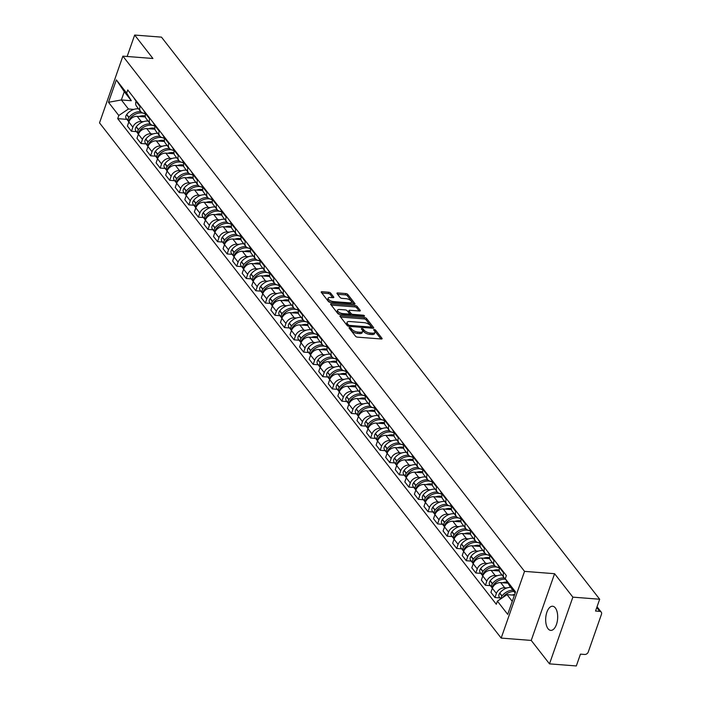 <?xml version="1.0" encoding="UTF-8"?>
<svg xmlns="http://www.w3.org/2000/svg" width="701" height="701" viewBox="0 0 701 701"><rect width="100%" height="100%" fill="white"/><g stroke="black" fill="none" stroke-linecap="round" stroke-linejoin="round"><path stroke-width="1.05" d="M349.65 327.604A1.069 0.438 19.3 0 0 349.072 327.788A1.069 0.438 19.3 0 0 349.151 328.068L355.547 336.27A1.525 0.631 19.3 0 0 357.466 337.146L381.283 338.995A1.525 0.631 19.3 0 0 382.115 338.732A1.525 0.631 19.3 0 0 382.001 338.329L375.605 330.127A1.069 0.438 19.3 0 0 374.255 329.514A1.069 0.438 19.3 0 0 373.668 329.698A1.069 0.438 19.3 0 0 373.756 329.978L374.579 331.047A4.881 2.015 19.3 0 1 374.947 332.327A4.881 2.015 19.3 0 1 372.275 333.185L370.286 333.028A4.881 2.015 19.3 0 1 364.134 330.232L363.302 329.172A1.069 0.438 19.3 0 0 361.953 328.559A1.069 0.438 19.3 0 0 361.374 328.743A1.069 0.438 19.3 0 0 361.453 329.023L362.277 330.083A4.881 2.015 19.3 0 1 362.645 331.371A4.881 2.015 19.3 0 1 359.972 332.23L357.992 332.072A4.881 2.015 19.3 0 1 351.832 329.277L350.999 328.217A1.069 0.438 19.3 0 0 349.65 327.604M548.033 628.718A12.11 5.958 -85.6 0 0 550.741 630.383A12.11 5.958 -85.6 0 0 557.207 621.717A12.11 5.958 -85.6 0 0 555.323 607.907A12.11 5.958 -85.6 0 0 552.616 606.242A12.11 5.958 -85.6 0 0 546.149 614.908A12.11 5.958 -85.6 0 0 548.033 628.718M330.653 293.106A1.525 0.631 19.3 0 0 328.725 292.229L322.048 291.712A1.525 0.631 19.3 0 0 321.207 291.975A1.525 0.631 19.3 0 0 321.33 292.378L328.427 301.491A1.525 0.631 19.3 0 0 330.355 302.368L354.163 304.216A1.525 0.631 19.3 0 0 354.995 303.945A1.525 0.631 19.3 0 0 354.881 303.551L347.784 294.438A1.525 0.631 19.3 0 0 345.856 293.561L337.786 292.93A1.525 0.631 19.3 0 0 336.953 293.202A1.525 0.631 19.3 0 0 337.067 293.605L340.108 297.504A1.525 0.631 19.3 0 0 342.027 298.381L346.031 298.687A4.075 1.682 19.3 0 1 349.974 300.002A4.075 1.682 19.3 0 1 351.49 302.105A4.075 1.682 19.3 0 1 349.256 302.814L333.58 301.596A4.075 1.682 19.3 0 1 329.636 300.282A4.075 1.682 19.3 0 1 328.121 298.188A4.075 1.682 19.3 0 1 330.355 297.469L332.966 297.671A1.525 0.631 19.3 0 0 333.807 297.408A1.525 0.631 19.3 0 0 333.694 297.005L330.653 293.106L330.18 294.438A1.525 0.631 19.3 0 0 328.261 293.561L321.864 293.062M554.587 573.707L531.227 640.425L549.496 663.865L572.866 597.147L554.587 573.707L524.541 571.368L122.885 56.15L152.932 58.49L134.662 35.05L161.475 37.135L599.679 599.232L595.543 611.035L599.723 611.368L596.761 607.565M572.866 597.147L599.679 599.232M340.765 315.722A1.525 0.631 19.3 0 0 339.932 315.993A1.525 0.631 19.3 0 0 340.046 316.388L347.153 325.501A1.525 0.631 19.3 0 0 349.072 326.377L372.879 328.226A1.525 0.631 19.3 0 0 373.721 327.963A1.525 0.631 19.3 0 0 373.607 327.56L366.5 318.447A1.525 0.631 19.3 0 0 364.573 317.571L340.765 315.722L340.379 316.817M337.786 313.496L330.688 304.383A1.525 0.631 19.3 0 1 330.574 303.98A1.525 0.631 19.3 0 1 331.407 303.717L355.214 305.566A1.525 0.631 19.3 0 1 357.142 306.442L360.183 310.341A1.525 0.631 19.3 0 1 360.296 310.745A1.525 0.631 19.3 0 1 359.455 311.007L349.808 310.263A1.525 0.631 19.3 0 0 348.967 310.525A1.525 0.631 19.3 0 0 349.08 310.929L351.096 313.513A1.525 0.631 19.3 0 0 353.024 314.39L363.074 315.17A1.069 0.438 19.3 0 1 364.108 315.52A1.069 0.438 19.3 0 1 364.502 316.063A1.069 0.438 19.3 0 1 363.915 316.256L339.713 314.372A1.525 0.631 19.3 0 1 337.786 313.496M549.496 663.865L576.318 665.95L580.454 654.138L584.625 654.462A3.102 2.383 142.1 0 0 588.262 652.009L601.484 614.242A3.102 2.383 142.1 0 0 601.239 612.122A3.102 2.383 142.1 0 0 599.723 611.368M531.227 640.425L501.171 638.085L99.516 122.877L122.885 56.15M134.662 35.05L127.153 56.483M505.298 578.807A7.141 5.477 -37.9 0 1 504.15 577.782A7.141 5.477 -37.9 0 1 503.581 572.91L503.791 572.314M507.971 583.179L500.689 582.61A7.141 5.477 142.1 0 0 492.339 588.27L496.387 593.458A7.141 5.477 -37.9 0 1 504.738 587.806L506.884 587.973M496.387 593.458L494.967 597.532L499.953 597.918M499.743 567.135A11.803 9.043 142.1 0 1 499.725 567.1L499.541 567.722A7.141 5.477 142.1 0 0 500.102 572.594L504.15 577.782M492.339 588.27L490.919 592.336L494.967 597.532M499.603 567.381L498.069 567.258A7.141 5.477 -37.9 0 1 494.582 565.514A7.141 5.477 -37.9 0 1 494.021 560.642L494.231 560.046M490.393 585.65L485.399 585.256L486.818 581.19A7.141 5.477 -37.9 0 1 495.169 575.53L497.324 575.696M490.165 554.833A11.803 9.043 142.1 0 0 490.174 554.859L489.973 555.446A7.141 5.477 142.1 0 0 490.542 560.318L494.582 565.514M499.322 570.982L491.121 570.342A7.141 5.477 142.1 0 0 482.779 575.994L481.35 580.069L485.399 585.256M490.034 555.104L488.501 554.99A7.141 5.477 -37.9 0 1 485.022 553.238A7.141 5.477 -37.9 0 1 484.452 548.366L484.663 547.77M480.825 573.374L475.83 572.989L477.258 568.923A7.141 5.477 -37.9 0 1 485.609 563.262L487.756 563.429M480.597 542.556A11.803 9.043 142.1 0 0 480.614 542.592L480.404 543.179A7.141 5.477 142.1 0 0 480.974 548.051L485.022 553.238M489.754 558.706L481.561 558.075A7.141 5.477 142.1 0 0 473.21 563.727L471.782 567.801L475.83 572.989M480.474 542.837L478.932 542.714A7.141 5.477 -37.9 0 1 475.453 540.97A7.141 5.477 -37.9 0 1 474.884 536.099L475.094 535.503M471.256 561.107L466.261 560.721L467.69 556.647A7.141 5.477 -37.9 0 1 476.04 550.995L478.187 551.161M471.028 530.289A11.803 9.043 142.1 0 0 471.046 530.324L470.835 530.911A7.141 5.477 142.1 0 0 471.405 535.783L475.453 540.97M480.194 546.438L471.992 545.799A7.141 5.477 142.1 0 0 463.641 551.459L462.222 555.525L466.261 560.721M470.906 530.569L469.372 530.447A7.141 5.477 -37.9 0 1 465.885 528.703A7.141 5.477 -37.9 0 1 465.324 523.831L465.525 523.235M461.696 548.839L456.702 548.445L458.121 544.379A7.141 5.477 -37.9 0 1 466.472 538.718L468.627 538.885M461.468 518.021A11.803 9.043 142.1 0 0 461.477 518.048L461.276 518.635A7.141 5.477 142.1 0 0 461.836 523.507L465.885 528.703M470.625 534.171L462.423 533.531A7.141 5.477 142.1 0 0 454.073 539.183L452.653 543.257L456.702 548.445M461.337 518.293L459.803 518.179A7.141 5.477 -37.9 0 1 456.325 516.427A7.141 5.477 -37.9 0 1 455.755 511.555L455.965 510.959M452.127 536.563L447.133 536.177L448.561 532.103A7.141 5.477 -37.9 0 1 456.903 526.451L459.059 526.617M451.9 505.745A11.803 9.043 142.1 0 0 451.908 505.78L451.707 506.367A7.141 5.477 142.1 0 0 452.276 511.239L456.325 516.427M461.056 521.894L452.855 521.255A7.141 5.477 142.1 0 0 444.513 526.915L443.085 530.981L447.133 536.177M451.768 506.026L450.235 505.903A7.141 5.477 -37.9 0 1 446.756 504.159A7.141 5.477 -37.9 0 1 446.186 499.287L446.397 498.691M442.559 524.295L437.564 523.91L438.992 519.835A7.141 5.477 -37.9 0 1 447.343 514.183L449.49 514.35M442.331 493.478A11.803 9.043 142.1 0 0 442.349 493.513L442.138 494.091A7.141 5.477 142.1 0 0 442.708 498.972L446.756 504.159M451.497 509.627L443.295 508.987A7.141 5.477 142.1 0 0 434.944 514.648L433.516 518.714L437.564 523.91M442.208 493.758L440.675 493.635A7.141 5.477 -37.9 0 1 437.187 491.892A7.141 5.477 -37.9 0 1 436.618 487.011L436.828 486.415M432.99 512.019L428.004 511.634L429.424 507.568A7.141 5.477 -37.9 0 1 437.774 501.907L439.921 502.074M432.762 481.201A11.803 9.043 142.1 0 0 432.78 481.237L432.578 481.824A7.141 5.477 142.1 0 0 433.139 486.696L437.187 491.892M441.928 497.351L433.726 496.72A7.141 5.477 142.1 0 0 425.376 502.372L423.956 506.446L428.004 511.634M432.64 481.482L431.106 481.368A7.141 5.477 -37.9 0 1 427.619 479.615A7.141 5.477 -37.9 0 1 427.058 474.743L427.268 474.148M423.43 499.752L418.436 499.366L419.855 495.292A7.141 5.477 -37.9 0 1 428.206 489.64L430.361 489.806M423.202 468.934A11.803 9.043 142.1 0 0 423.211 468.969L423.01 469.556A7.141 5.477 142.1 0 0 423.579 474.428L427.619 479.615M432.359 485.083L424.158 484.444A7.141 5.477 142.1 0 0 415.816 490.104L414.387 494.17L418.436 499.366M423.071 469.214L421.538 469.092A7.141 5.477 -37.9 0 1 418.059 467.348A7.141 5.477 -37.9 0 1 417.489 462.476L417.7 461.88M413.862 487.484L408.867 487.09L410.295 483.024A7.141 5.477 -37.9 0 1 418.637 477.363L420.793 477.539M413.634 456.666A11.803 9.043 142.1 0 0 413.651 456.693L413.441 457.28A7.141 5.477 142.1 0 0 414.011 462.152L418.059 467.348M422.791 472.816L414.598 472.176A7.141 5.477 142.1 0 0 406.247 477.828L404.819 481.902L408.867 487.09M413.511 456.947L411.969 456.824A7.141 5.477 -37.9 0 1 408.49 455.072A7.141 5.477 -37.9 0 1 407.921 450.2L408.131 449.604M404.293 475.208L399.298 474.822L400.727 470.757A7.141 5.477 -37.9 0 1 409.077 465.096L411.224 465.262M404.065 444.39A11.803 9.043 142.1 0 0 404.083 444.425L403.872 445.012A7.141 5.477 142.1 0 0 404.442 449.884L408.49 455.072M413.231 460.539L405.029 459.909A7.141 5.477 142.1 0 0 396.678 465.56L395.25 469.635L399.298 474.822M403.942 444.671L402.409 444.557A7.141 5.477 -37.9 0 1 398.922 442.804A7.141 5.477 -37.9 0 1 398.361 437.932L398.562 437.336M394.733 462.94L389.738 462.555L391.158 458.48A7.141 5.477 -37.9 0 1 399.509 452.828L401.664 452.995M394.523 432.14L394.312 432.745A7.141 5.477 142.1 0 0 394.873 437.617L398.922 442.804M403.662 448.272L395.46 447.632A7.141 5.477 142.1 0 0 387.11 453.293L385.69 457.359L389.738 462.555M394.374 432.403L392.84 432.28A7.141 5.477 -37.9 0 1 389.362 430.537A7.141 5.477 -37.9 0 1 388.792 425.665L389.002 425.069M385.164 450.673L380.17 450.279L381.598 446.213A7.141 5.477 -37.9 0 1 389.94 440.552L392.096 440.719M384.945 419.881A11.803 9.043 142.1 0 1 384.937 419.855L384.744 420.469A7.141 5.477 142.1 0 0 385.313 425.341L389.362 430.537M394.093 436.004L385.892 435.365A7.141 5.477 142.1 0 0 377.55 441.017L376.122 445.091L380.17 450.279M384.805 420.127L383.272 420.013A7.141 5.477 -37.9 0 1 379.793 418.26A7.141 5.477 -37.9 0 1 379.223 413.388L379.434 412.793M375.596 438.397L370.601 438.011L372.029 433.937A7.141 5.477 -37.9 0 1 380.38 428.285L382.527 428.451M375.385 407.614A11.803 9.043 142.1 0 1 375.368 407.579L375.175 408.201A7.141 5.477 142.1 0 0 375.745 413.073L379.793 418.26M384.534 423.728L376.332 423.089A7.141 5.477 142.1 0 0 367.981 428.749L366.553 432.815L370.601 438.011M375.245 407.859L373.712 407.737A7.141 5.477 -37.9 0 1 370.224 405.993A7.141 5.477 -37.9 0 1 369.655 401.121L369.865 400.525M366.027 426.129L361.041 425.744L362.461 421.669A7.141 5.477 -37.9 0 1 370.811 416.017L372.958 416.184M365.817 395.329L365.615 395.925A7.141 5.477 142.1 0 0 366.176 400.806L370.224 405.993M374.965 411.461L366.763 410.821A7.141 5.477 142.1 0 0 358.413 416.482L356.993 420.547L361.041 425.744M365.677 395.592L364.143 395.469A7.141 5.477 -37.9 0 1 360.656 393.725A7.141 5.477 -37.9 0 1 360.095 388.853L360.305 388.249M356.467 413.853L351.473 413.467L352.892 409.402A7.141 5.477 -37.9 0 1 361.243 403.741L363.398 403.907M356.239 383.035A11.803 9.043 142.1 0 0 356.248 383.07L356.047 383.657A7.141 5.477 142.1 0 0 356.607 388.529L360.656 393.725M365.396 399.193L357.195 398.554A7.141 5.477 142.1 0 0 348.853 404.205L347.424 408.28L351.473 413.467M356.108 383.316L354.575 383.202A7.141 5.477 -37.9 0 1 351.096 381.449A7.141 5.477 -37.9 0 1 350.526 376.577L350.737 375.981M346.899 401.585L341.904 401.2L343.332 397.125A7.141 5.477 -37.9 0 1 351.674 391.473L353.83 391.64M346.671 370.768A11.803 9.043 142.1 0 0 346.688 370.803L346.478 371.39A7.141 5.477 142.1 0 0 347.048 376.262L351.096 381.449M355.828 386.917L347.635 386.277A7.141 5.477 142.1 0 0 339.284 391.938L337.856 396.004L341.904 401.2M346.548 371.048L345.006 370.925A7.141 5.477 -37.9 0 1 341.527 369.182A7.141 5.477 -37.9 0 1 340.958 364.31L341.168 363.714M337.33 389.318L332.335 388.924L333.764 384.858A7.141 5.477 -37.9 0 1 342.114 379.197L344.261 379.372M337.102 358.5A11.803 9.043 142.1 0 0 337.12 358.526L336.909 359.114A7.141 5.477 142.1 0 0 337.479 363.985L341.527 369.182M346.268 374.649L338.066 374.01A7.141 5.477 142.1 0 0 329.715 379.662L328.287 383.736L332.335 388.924M336.979 358.781L335.446 358.658A7.141 5.477 -37.9 0 1 331.959 356.914A7.141 5.477 -37.9 0 1 331.398 352.033L331.599 351.438M327.761 377.042L322.775 376.656L324.195 372.59A7.141 5.477 -37.9 0 1 332.546 366.93L334.701 367.096M327.542 346.224A11.803 9.043 142.1 0 0 327.551 346.259L327.349 346.846A7.141 5.477 142.1 0 0 327.91 351.718L331.959 356.914M336.699 362.373L328.497 361.742A7.141 5.477 142.1 0 0 320.147 367.394L318.727 371.469L322.775 376.656M327.411 346.504L325.877 346.39A7.141 5.477 -37.9 0 1 322.39 344.638A7.141 5.477 -37.9 0 1 321.829 339.766L322.039 339.17M318.201 364.774L313.207 364.389L314.635 360.314A7.141 5.477 -37.9 0 1 322.977 354.662L325.133 354.829M317.974 333.956A11.803 9.043 142.1 0 0 317.982 333.991L317.781 334.579A7.141 5.477 142.1 0 0 318.35 339.45L322.39 344.638M327.13 350.106L318.929 349.466A7.141 5.477 142.1 0 0 310.587 355.127L309.159 359.192L313.207 364.389M317.842 334.237L316.309 334.114A7.141 5.477 -37.9 0 1 312.83 332.37A7.141 5.477 -37.9 0 1 312.26 327.498L312.471 326.903M308.633 352.507L303.638 352.112L305.066 348.046A7.141 5.477 -37.9 0 1 313.417 342.386L315.564 342.552M308.405 321.689A11.803 9.043 142.1 0 0 308.422 321.715L308.212 322.302A7.141 5.477 142.1 0 0 308.782 327.174L312.83 332.37M317.571 337.838L309.369 337.199A7.141 5.477 142.1 0 0 301.018 342.85L299.59 346.925L303.638 352.112M308.282 321.961L306.749 321.847A7.141 5.477 -37.9 0 1 303.261 320.094A7.141 5.477 -37.9 0 1 302.692 315.222L302.902 314.626M299.064 340.23L294.07 339.845L295.498 335.77A7.141 5.477 -37.9 0 1 303.848 330.118L305.995 330.285M298.836 309.413A11.803 9.043 142.1 0 0 298.854 309.448L298.652 310.035A7.141 5.477 142.1 0 0 299.213 314.907L303.261 320.094M308.002 325.562L299.8 324.931A7.141 5.477 142.1 0 0 291.45 330.583L290.03 334.649L294.07 339.845M298.714 309.693L297.18 309.57A7.141 5.477 -37.9 0 1 293.693 307.827A7.141 5.477 -37.9 0 1 293.132 302.955L293.342 302.359M289.504 327.963L284.51 327.577L285.929 323.503A7.141 5.477 -37.9 0 1 294.28 317.851L296.435 318.017M289.276 297.145A11.803 9.043 142.1 0 0 289.285 297.18L289.084 297.759A7.141 5.477 142.1 0 0 289.644 302.639L293.693 307.827M298.433 313.294L290.232 312.655A7.141 5.477 142.1 0 0 281.89 318.315L280.461 322.381L284.51 327.577M289.145 297.426L287.612 297.303A7.141 5.477 -37.9 0 1 284.133 295.559A7.141 5.477 -37.9 0 1 283.563 290.687L283.774 290.083M279.936 315.695L274.941 315.301L276.369 311.235A7.141 5.477 -37.9 0 1 284.711 305.575L286.867 305.741M279.725 284.895L279.515 285.491A7.141 5.477 142.1 0 0 280.085 290.363L284.133 295.559M288.865 301.027L280.672 300.387A7.141 5.477 142.1 0 0 272.321 306.039L270.893 310.114L274.941 315.301M279.585 285.149L278.043 285.035A7.141 5.477 -37.9 0 1 274.564 283.283A7.141 5.477 -37.9 0 1 273.995 278.411L274.205 277.815M270.367 303.419L265.372 303.034L266.801 298.959A7.141 5.477 -37.9 0 1 275.151 293.307L277.298 293.474M270.139 272.601A11.803 9.043 142.1 0 0 270.157 272.636L269.946 273.224A7.141 5.477 142.1 0 0 270.516 278.095L274.564 283.283M279.305 288.751L271.103 288.111A7.141 5.477 142.1 0 0 262.752 293.772L261.324 297.837L265.372 303.034M270.016 272.882L268.483 272.759A7.141 5.477 -37.9 0 1 264.996 271.015A7.141 5.477 -37.9 0 1 264.435 266.143L264.636 265.548M260.798 291.152L255.812 290.757L257.232 286.691A7.141 5.477 -37.9 0 1 265.583 281.031L267.738 281.206M260.588 260.36A11.803 9.043 142.1 0 1 260.579 260.334L260.386 260.947A7.141 5.477 142.1 0 0 260.947 265.819L264.996 271.015M269.736 276.483L261.534 275.844A7.141 5.477 142.1 0 0 253.184 281.504L251.764 285.57L255.812 290.757M260.448 260.614L258.914 260.492A7.141 5.477 -37.9 0 1 255.427 258.748A7.141 5.477 -37.9 0 1 254.866 253.867L255.076 253.271M251.238 278.875L246.244 278.49L247.672 274.424A7.141 5.477 -37.9 0 1 256.014 268.763L258.17 268.93M251.028 248.084L250.818 248.68A7.141 5.477 142.1 0 0 251.387 253.552L255.427 258.748M260.167 264.207L251.966 263.576A7.141 5.477 142.1 0 0 243.624 269.228L242.195 273.302L246.244 278.49M250.879 248.338L249.346 248.224A7.141 5.477 -37.9 0 1 245.867 246.472A7.141 5.477 -37.9 0 1 245.297 241.6L245.508 241.004M241.67 266.608L236.675 266.222L238.103 262.148A7.141 5.477 -37.9 0 1 246.454 256.496L248.601 256.662M241.459 235.825A11.803 9.043 142.1 0 1 241.442 235.79L241.249 236.412A7.141 5.477 142.1 0 0 241.819 241.284L245.867 246.472M250.599 251.939L242.406 251.3A7.141 5.477 142.1 0 0 234.055 256.96L232.627 261.026L236.675 266.222M241.319 236.071L239.777 235.948A7.141 5.477 -37.9 0 1 236.298 234.204A7.141 5.477 -37.9 0 1 235.729 229.332L235.939 228.736M232.101 254.34L227.106 253.946L228.535 249.88A7.141 5.477 -37.9 0 1 236.885 244.22L239.032 244.386M231.873 223.523A11.803 9.043 142.1 0 0 231.891 223.549L231.689 224.136A7.141 5.477 142.1 0 0 232.25 229.008L236.298 234.204M241.039 239.672L232.837 239.032A7.141 5.477 142.1 0 0 224.486 244.684L223.067 248.759L227.106 253.946M231.751 223.794L230.217 223.68A7.141 5.477 -37.9 0 1 226.73 221.928A7.141 5.477 -37.9 0 1 226.169 217.056L226.379 216.46M222.541 242.064L217.547 241.679L218.966 237.613A7.141 5.477 -37.9 0 1 227.317 231.952L229.472 232.119M222.331 211.273L222.121 211.868A7.141 5.477 142.1 0 0 222.681 216.74L226.73 221.928M231.47 227.396L223.269 226.765A7.141 5.477 142.1 0 0 214.927 232.417L213.498 236.491L217.547 241.679M222.182 211.527L220.649 211.404A7.141 5.477 -37.9 0 1 217.17 209.66A7.141 5.477 -37.9 0 1 216.6 204.788L216.811 204.193M212.973 229.797L207.978 229.411L209.406 225.336A7.141 5.477 -37.9 0 1 217.748 219.685L219.904 219.851M212.745 198.979A11.803 9.043 142.1 0 0 212.754 199.014L212.552 199.592A7.141 5.477 142.1 0 0 213.122 204.473L217.17 209.66M221.902 215.128L213.709 214.488A7.141 5.477 142.1 0 0 205.358 220.149L203.93 224.215L207.978 229.411M212.622 199.259L211.08 199.137A7.141 5.477 -37.9 0 1 207.601 197.393A7.141 5.477 -37.9 0 1 207.032 192.521L207.242 191.916M203.404 217.529L198.409 217.135L199.838 213.069A7.141 5.477 -37.9 0 1 208.188 207.408L210.335 207.575M203.176 186.711A11.803 9.043 142.1 0 0 203.194 186.738L202.983 187.325A7.141 5.477 142.1 0 0 203.553 192.197L207.601 197.393M212.342 202.861L204.14 202.221A7.141 5.477 142.1 0 0 195.789 207.873L194.361 211.947L198.409 217.135M203.053 186.983L201.52 186.869A7.141 5.477 -37.9 0 1 198.032 185.117A7.141 5.477 -37.9 0 1 197.472 180.245L197.673 179.649M193.835 205.253L188.849 204.867L190.269 200.793A7.141 5.477 -37.9 0 1 198.62 195.141L200.775 195.307M193.616 174.435A11.803 9.043 142.1 0 0 193.625 174.47L193.423 175.057A7.141 5.477 142.1 0 0 193.984 179.929L198.032 185.117M202.773 190.584L194.571 189.945A7.141 5.477 142.1 0 0 186.221 195.605L184.801 199.671L188.849 204.867M193.485 174.715L191.951 174.593A7.141 5.477 -37.9 0 1 188.464 172.849A7.141 5.477 -37.9 0 1 187.903 167.977L188.113 167.381M184.275 192.985L179.281 192.591L180.709 188.525A7.141 5.477 -37.9 0 1 189.051 182.873L191.207 183.04M184.048 162.168A11.803 9.043 142.1 0 0 184.056 162.203L183.855 162.781A7.141 5.477 142.1 0 0 184.424 167.653L188.464 172.849M193.204 178.317L185.003 177.677A7.141 5.477 142.1 0 0 176.661 183.338L175.232 187.404L179.281 192.591M183.916 162.448L182.383 162.325A7.141 5.477 -37.9 0 1 178.904 160.582A7.141 5.477 -37.9 0 1 178.334 155.701L178.545 155.105M174.707 180.709L169.712 180.323L171.14 176.258A7.141 5.477 -37.9 0 1 179.491 170.597L181.638 170.764M174.479 149.891A11.803 9.043 142.1 0 0 174.496 149.926L174.286 150.513A7.141 5.477 142.1 0 0 174.856 155.385L178.904 160.582M183.636 166.041L175.443 165.41A7.141 5.477 142.1 0 0 167.092 171.062L165.664 175.136L169.712 180.323M174.356 150.172L172.814 150.058A7.141 5.477 -37.9 0 1 169.335 148.305A7.141 5.477 -37.9 0 1 168.766 143.433L168.976 142.838M165.138 168.442L160.143 168.056L161.572 163.981A7.141 5.477 -37.9 0 1 169.922 158.33L172.069 158.496M164.91 137.624A11.803 9.043 142.1 0 0 164.928 137.659L164.717 138.246A7.141 5.477 142.1 0 0 165.287 143.118L169.335 148.305M174.076 153.773L165.874 153.133A7.141 5.477 142.1 0 0 157.523 158.794L156.104 162.86L160.143 168.056M164.788 137.904L163.254 137.782A7.141 5.477 -37.9 0 1 159.767 136.038A7.141 5.477 -37.9 0 1 159.206 131.166L159.407 130.57M155.578 156.174L150.584 155.78L152.003 151.714A7.141 5.477 -37.9 0 1 160.354 146.053L162.509 146.229M155.35 125.356A11.803 9.043 142.1 0 0 155.359 125.383L155.158 125.97A7.141 5.477 142.1 0 0 155.718 130.842L159.767 136.038M164.507 141.506L156.305 140.866A7.141 5.477 142.1 0 0 147.955 146.518L146.535 150.592L150.584 155.78M155.219 125.628L153.685 125.514A7.141 5.477 -37.9 0 1 150.207 123.762A7.141 5.477 -37.9 0 1 149.637 118.89L149.848 118.294M146.01 143.898L141.015 143.512L142.443 139.446A7.141 5.477 -37.9 0 1 150.785 133.786L152.941 133.952M145.782 113.08A11.803 9.043 142.1 0 0 145.79 113.115L145.589 113.702A7.141 5.477 142.1 0 0 146.159 118.574L150.207 123.762M154.939 129.229L146.746 128.598A7.141 5.477 142.1 0 0 138.395 134.25L136.967 138.325L141.015 143.512M145.65 113.36L144.117 113.238A7.141 5.477 -37.9 0 1 140.638 111.494A7.141 5.477 -37.9 0 1 140.069 106.622L140.279 106.026M136.441 131.63L131.446 131.245L132.875 127.17A7.141 5.477 -37.9 0 1 141.225 121.518L143.372 121.685M136.231 100.848A11.803 9.043 142.1 0 1 136.213 100.813L136.02 101.435A7.141 5.477 142.1 0 0 136.59 106.307L140.638 111.494M145.379 116.962L137.177 116.322A7.141 5.477 142.1 0 0 128.826 121.983L127.398 126.049L131.446 131.245M515.156 593.081L509.916 586.36L505.255 578.728L506.35 575.591L127.748 89.956L126.653 93.093L131.324 100.716L124.27 91.673L121.369 99.945L128.423 108.997L133.812 109.409M514.411 595.21L507.025 594.632L512.265 601.353M505.255 578.728L515.559 591.942L507.708 614.365L497.403 601.151L507.025 594.632M128.423 108.997L118.802 115.507L117.707 118.644L496.308 604.288L497.403 601.151M118.802 115.507L108.497 102.293L116.348 79.879L126.653 93.093M524.541 571.368L501.171 638.085M131.324 100.716L121.369 99.945L108.497 102.293M126.872 119.363L117.707 118.644M124.27 91.673L116.348 79.879M350.001 329.163A1.069 0.438 19.3 0 1 350.535 329.549L351.359 330.609A4.881 2.015 19.3 0 0 357.519 333.404L357.992 332.072M362.645 331.371L362.18 332.703A4.881 2.015 19.3 0 1 359.508 333.562L357.519 333.404M374.947 332.327L374.483 333.658A4.881 2.015 19.3 0 1 371.802 334.517L369.821 334.368A4.881 2.015 19.3 0 1 363.661 331.564L362.838 330.504A1.069 0.438 19.3 0 0 362.303 330.118M380.993 338.977L375.14 331.459A1.069 0.438 19.3 0 0 374.606 331.074M372.599 328.208L366.036 319.779A1.525 0.631 19.3 0 0 364.108 318.911L340.581 317.08M348.336 324.8A1.069 0.438 19.3 0 0 349.685 325.404L370.584 327.034A1.069 0.438 19.3 0 0 371.171 326.85A1.069 0.438 19.3 0 0 371.092 326.57L370.216 325.448A4.881 2.015 19.3 0 0 364.056 322.644L349.773 321.531A4.881 2.015 19.3 0 0 347.091 322.39A4.881 2.015 19.3 0 0 347.468 323.678L348.336 324.8L347.898 326.053M347.091 322.39L346.627 323.731A4.881 2.015 19.3 0 0 346.995 325.01L347.468 323.678M347.749 325.974L346.995 325.01M331.222 305.075L354.75 306.898L355.214 305.566M359.175 310.99L356.669 307.774A1.525 0.631 19.3 0 0 354.75 306.898M348.967 310.525L348.502 311.866A1.525 0.631 19.3 0 0 348.616 312.26L350.631 314.845A1.525 0.631 19.3 0 0 351.122 315.257M339.783 309.483A4.075 1.682 19.3 0 0 337.549 310.201A4.075 1.682 19.3 0 0 339.065 312.295A4.075 1.682 19.3 0 0 343.008 313.61L348.528 314.039A1.525 0.631 19.3 0 0 349.361 313.768A1.525 0.631 19.3 0 0 349.247 313.373L347.232 310.788A1.525 0.631 19.3 0 0 345.304 309.912L339.783 309.483M337.549 310.201L337.076 311.533A4.075 1.682 19.3 0 0 340.204 314.407M332.686 297.653L330.18 294.438M328.121 298.188L327.656 299.52A4.075 1.682 19.3 0 0 330.776 302.394M350.535 303.936A4.075 1.682 19.3 0 0 351.026 303.437L351.49 302.105M353.882 304.19L347.31 295.769A1.525 0.631 19.3 0 0 345.391 294.893L337.602 294.289M503.747 596.288A9.779 7.492 -37.9 0 1 507.918 593.037M512.904 590.189A11.803 9.043 142.1 0 0 502.047 595.903L501.907 596.078A3.917 3.006 142.1 0 0 501.057 598.672M510.661 587.315A11.803 9.043 142.1 0 0 499.804 593.028L499.673 593.204A3.917 3.006 142.1 0 0 499.314 597.094L500.724 598.899M502.748 597.524A3.917 3.006 -37.9 0 1 502.889 597.331L503.029 597.164A11.803 9.043 -37.9 0 1 513.886 591.442M514.692 594.422A11.803 9.043 142.1 0 0 512.168 595.035M494.187 584.021A9.779 7.492 -37.9 0 1 498.358 580.77M502.039 575.074A11.803 9.043 142.1 0 0 502.021 575.074A11.803 9.043 142.1 0 0 490.236 580.761L490.104 580.936A3.917 3.006 142.1 0 0 489.745 584.827L491.988 587.692A3.917 3.006 142.1 0 0 492.4 588.104M504.291 577.948A11.803 9.043 142.1 0 0 504.256 577.948A11.803 9.043 142.1 0 0 492.479 583.635L492.347 583.802A3.917 3.006 142.1 0 0 491.988 587.692M492.496 587.867A3.917 3.006 -37.9 0 1 493.329 585.063L493.46 584.888A11.803 9.043 -37.9 0 1 505.237 579.201A11.803 9.043 -37.9 0 1 505.561 579.236M507.287 582.067A11.803 9.043 142.1 0 0 502.599 582.759M497.491 564.226A11.803 9.043 142.1 0 0 498.464 565.917L499.638 567.424M484.619 571.753A9.779 7.492 -37.9 0 1 488.79 568.502M492.479 562.807A11.803 9.043 142.1 0 0 492.452 562.807A11.803 9.043 142.1 0 0 480.676 568.493L480.544 568.66A3.917 3.006 142.1 0 0 480.185 572.551L482.419 575.425A3.917 3.006 142.1 0 0 482.831 575.836M494.722 565.681A11.803 9.043 142.1 0 0 494.696 565.672A11.803 9.043 142.1 0 0 482.91 571.359L482.779 571.534A3.917 3.006 142.1 0 0 482.419 575.425M482.928 575.591A3.917 3.006 -37.9 0 1 483.76 572.796L483.892 572.621A11.803 9.043 -37.9 0 1 495.677 566.934A11.803 9.043 -37.9 0 1 499.427 568.073M499.182 569.983A11.803 9.043 142.1 0 0 497.912 569.808A11.803 9.043 142.1 0 0 493.04 570.491M487.922 551.959A11.803 9.043 142.1 0 0 488.895 553.65L490.078 555.157M475.05 559.477A9.779 7.492 -37.9 0 1 479.221 556.226M482.91 550.539A11.803 9.043 142.1 0 0 482.884 550.53A11.803 9.043 142.1 0 0 471.107 556.217L470.976 556.392A3.917 3.006 142.1 0 0 470.616 560.283L472.851 563.157A3.917 3.006 142.1 0 0 473.271 563.569M485.153 553.404A11.803 9.043 142.1 0 0 485.127 553.404A11.803 9.043 142.1 0 0 473.341 559.091L473.21 559.267A3.917 3.006 142.1 0 0 472.851 563.157M473.368 563.324A3.917 3.006 -37.9 0 1 474.191 560.52L474.323 560.353A11.803 9.043 -37.9 0 1 486.108 554.666A11.803 9.043 -37.9 0 1 489.859 555.797M489.613 557.716A11.803 9.043 142.1 0 0 488.343 557.532A11.803 9.043 142.1 0 0 483.471 558.224M478.362 539.691A11.803 9.043 142.1 0 0 479.326 541.374L480.509 542.889M465.49 547.209A9.779 7.492 -37.9 0 1 469.652 543.958M473.341 538.263A11.803 9.043 142.1 0 0 473.324 538.263A11.803 9.043 142.1 0 0 461.538 543.95L461.407 544.125A3.917 3.006 142.1 0 0 461.048 548.016L463.291 550.881A3.917 3.006 142.1 0 0 463.703 551.293M475.585 541.137A11.803 9.043 142.1 0 0 475.558 541.137A11.803 9.043 142.1 0 0 463.782 546.824L463.65 546.99A3.917 3.006 142.1 0 0 463.291 550.881M463.799 551.056A3.917 3.006 -37.9 0 1 464.623 548.252L464.763 548.077A11.803 9.043 -37.9 0 1 476.54 542.39A11.803 9.043 -37.9 0 1 480.29 543.529M480.045 545.448A11.803 9.043 142.1 0 0 478.783 545.264A11.803 9.043 142.1 0 0 473.902 545.948M468.794 527.415A11.803 9.043 142.1 0 0 469.766 529.106L470.941 530.613M455.922 534.942A9.779 7.492 -37.9 0 1 460.093 531.691M463.773 525.995A11.803 9.043 142.1 0 0 463.755 525.995A11.803 9.043 142.1 0 0 451.979 531.682L451.838 531.849A3.917 3.006 142.1 0 0 451.488 535.739L453.722 538.613A3.917 3.006 142.1 0 0 454.134 539.025M466.025 528.869A11.803 9.043 142.1 0 0 465.99 528.861A11.803 9.043 142.1 0 0 454.213 534.548L454.082 534.723A3.917 3.006 142.1 0 0 453.722 538.613M454.23 538.78A3.917 3.006 -37.9 0 1 455.063 535.985L455.194 535.809A11.803 9.043 -37.9 0 1 466.971 530.122A11.803 9.043 -37.9 0 1 470.73 531.262M470.485 533.172A11.803 9.043 142.1 0 0 469.214 532.997A11.803 9.043 142.1 0 0 464.342 533.68M459.225 515.147A11.803 9.043 142.1 0 0 460.198 516.83L461.372 518.346M446.353 522.666A9.779 7.492 -37.9 0 1 450.524 519.415M454.213 513.719A11.803 9.043 142.1 0 0 454.187 513.719A11.803 9.043 142.1 0 0 442.41 519.406L442.278 519.581A3.917 3.006 142.1 0 0 441.919 523.472L444.154 526.346A3.917 3.006 142.1 0 0 444.565 526.749M456.456 516.593A11.803 9.043 142.1 0 0 456.43 516.593A11.803 9.043 142.1 0 0 444.644 522.28L444.513 522.455A3.917 3.006 142.1 0 0 444.154 526.346M444.662 526.512A3.917 3.006 -37.9 0 1 445.494 523.708L445.626 523.533A11.803 9.043 -37.9 0 1 457.411 517.855A11.803 9.043 -37.9 0 1 461.162 518.985M460.916 520.904A11.803 9.043 142.1 0 0 459.646 520.72A11.803 9.043 142.1 0 0 454.774 521.404M449.656 502.88A11.803 9.043 142.1 0 0 450.629 504.562L451.812 506.069M436.784 510.398A9.779 7.492 -37.9 0 1 440.955 507.147M444.644 501.452A11.803 9.043 142.1 0 0 444.627 501.452A11.803 9.043 142.1 0 0 432.841 507.138L432.71 507.305A3.917 3.006 142.1 0 0 432.351 511.195L434.594 514.07A3.917 3.006 142.1 0 0 435.006 514.481M446.887 504.326A11.803 9.043 142.1 0 0 446.861 504.326A11.803 9.043 142.1 0 0 435.084 510.004L434.944 510.179A3.917 3.006 142.1 0 0 434.594 514.07M435.102 514.236A3.917 3.006 -37.9 0 1 435.926 511.441L436.066 511.266A11.803 9.043 -37.9 0 1 447.843 505.579A11.803 9.043 -37.9 0 1 451.593 506.718M451.348 508.637A11.803 9.043 142.1 0 0 450.077 508.453A11.803 9.043 142.1 0 0 445.205 509.136M440.097 490.604A11.803 9.043 142.1 0 0 441.069 492.295L442.243 493.802M427.224 498.122A9.779 7.492 -37.9 0 1 431.395 494.871M435.076 489.184A11.803 9.043 142.1 0 0 435.058 489.175A11.803 9.043 142.1 0 0 423.273 494.862L423.141 495.037A3.917 3.006 142.1 0 0 422.782 498.928L425.025 501.802A3.917 3.006 142.1 0 0 425.437 502.214M437.328 492.049A11.803 9.043 142.1 0 0 437.293 492.049A11.803 9.043 142.1 0 0 425.516 497.736L425.384 497.912A3.917 3.006 142.1 0 0 425.025 501.802M425.533 501.969A3.917 3.006 -37.9 0 1 426.366 499.165L426.497 498.998A11.803 9.043 -37.9 0 1 438.274 493.311A11.803 9.043 -37.9 0 1 442.024 494.442M441.788 496.361A11.803 9.043 142.1 0 0 440.517 496.177A11.803 9.043 142.1 0 0 435.636 496.869M430.528 478.336A11.803 9.043 142.1 0 0 431.501 480.019L432.675 481.534M417.656 485.854A9.779 7.492 -37.9 0 1 421.827 482.603M425.516 476.908A11.803 9.043 142.1 0 0 425.489 476.908A11.803 9.043 142.1 0 0 413.713 482.595L413.572 482.77A3.917 3.006 142.1 0 0 413.222 486.66L415.456 489.526A3.917 3.006 142.1 0 0 415.868 489.938M427.759 479.782A11.803 9.043 142.1 0 0 427.733 479.782A11.803 9.043 142.1 0 0 415.947 485.469L415.816 485.635A3.917 3.006 142.1 0 0 415.456 489.526M415.965 489.701A3.917 3.006 -37.9 0 1 416.797 486.897L416.929 486.722A11.803 9.043 -37.9 0 1 428.714 481.035A11.803 9.043 -37.9 0 1 432.464 482.174M432.219 484.093A11.803 9.043 142.1 0 0 430.949 483.909A11.803 9.043 142.1 0 0 426.077 484.593M420.959 466.06A11.803 9.043 142.1 0 0 421.932 467.751L423.115 469.258M408.087 473.587A9.779 7.492 -37.9 0 1 412.258 470.336M415.947 464.64A11.803 9.043 142.1 0 0 415.921 464.64A11.803 9.043 142.1 0 0 404.144 470.327L404.013 470.494A3.917 3.006 142.1 0 0 403.653 474.384L405.888 477.258A3.917 3.006 142.1 0 0 406.308 477.67M418.19 467.514A11.803 9.043 142.1 0 0 418.164 467.506A11.803 9.043 142.1 0 0 406.378 473.193L406.247 473.368A3.917 3.006 142.1 0 0 405.888 477.258M406.405 477.425A3.917 3.006 -37.9 0 1 407.228 474.63L407.36 474.454A11.803 9.043 -37.9 0 1 419.145 468.767A11.803 9.043 -37.9 0 1 422.896 469.907M422.65 471.826A11.803 9.043 142.1 0 0 421.38 471.642A11.803 9.043 142.1 0 0 416.508 472.325M411.399 453.792A11.803 9.043 142.1 0 0 412.363 455.484L413.546 456.991M398.527 461.311A9.779 7.492 -37.9 0 1 402.689 458.06M406.378 452.373A11.803 9.043 142.1 0 0 406.361 452.364A11.803 9.043 142.1 0 0 394.575 458.051L394.444 458.226A3.917 3.006 142.1 0 0 394.085 462.117L396.328 464.991A3.917 3.006 142.1 0 0 396.74 465.403M408.622 455.238A11.803 9.043 142.1 0 0 408.595 455.238A11.803 9.043 142.1 0 0 396.819 460.925L396.678 461.1A3.917 3.006 142.1 0 0 396.328 464.991M396.836 465.157A3.917 3.006 -37.9 0 1 397.66 462.353L397.8 462.187A11.803 9.043 -37.9 0 1 409.577 456.5A11.803 9.043 -37.9 0 1 413.327 457.63M413.082 459.549A11.803 9.043 142.1 0 0 411.82 459.365A11.803 9.043 142.1 0 0 406.939 460.058M401.831 441.525A11.803 9.043 142.1 0 0 402.803 443.207L403.978 444.723M388.959 449.043A9.779 7.492 -37.9 0 1 393.13 445.792M396.81 440.097A11.803 9.043 142.1 0 0 396.792 440.097A11.803 9.043 142.1 0 0 385.015 445.783L384.875 445.959A3.917 3.006 142.1 0 0 384.525 449.849L386.759 452.715A3.917 3.006 142.1 0 0 387.171 453.126M399.062 442.971A11.803 9.043 142.1 0 0 399.027 442.971A11.803 9.043 142.1 0 0 387.25 448.658L387.118 448.824A3.917 3.006 142.1 0 0 386.759 452.715M387.267 452.89A3.917 3.006 -37.9 0 1 388.1 450.086L388.231 449.911A11.803 9.043 -37.9 0 1 400.008 444.224A11.803 9.043 -37.9 0 1 403.767 445.363M403.522 447.282A11.803 9.043 142.1 0 0 402.251 447.098A11.803 9.043 142.1 0 0 397.379 447.781M392.262 429.249A11.803 9.043 142.1 0 0 393.235 430.94L394.409 432.447M379.39 436.776A9.779 7.492 -37.9 0 1 383.561 433.525M387.25 427.829A11.803 9.043 142.1 0 0 387.224 427.829A11.803 9.043 142.1 0 0 375.447 433.516L375.315 433.682A3.917 3.006 142.1 0 0 374.956 437.573L377.191 440.447A3.917 3.006 142.1 0 0 377.602 440.859M389.493 430.703A11.803 9.043 142.1 0 0 389.467 430.694A11.803 9.043 142.1 0 0 377.681 436.381L377.55 436.557A3.917 3.006 142.1 0 0 377.191 440.447M377.699 440.614A3.917 3.006 -37.9 0 1 378.531 437.818L378.663 437.643A11.803 9.043 -37.9 0 1 390.448 431.956A11.803 9.043 -37.9 0 1 394.199 433.095M393.953 435.006A11.803 9.043 142.1 0 0 392.683 434.83A11.803 9.043 142.1 0 0 387.811 435.514M382.693 416.981A11.803 9.043 142.1 0 0 383.666 418.663L384.849 420.179M369.821 424.499A9.779 7.492 -37.9 0 1 373.992 421.248M377.681 415.553A11.803 9.043 142.1 0 0 377.664 415.553A11.803 9.043 142.1 0 0 365.878 421.24L365.747 421.415A3.917 3.006 142.1 0 0 365.387 425.305L367.631 428.18A3.917 3.006 142.1 0 0 368.043 428.583M379.924 418.427A11.803 9.043 142.1 0 0 379.898 418.427A11.803 9.043 142.1 0 0 368.121 424.114L367.981 424.289A3.917 3.006 142.1 0 0 367.631 428.18M368.139 428.346A3.917 3.006 -37.9 0 1 368.963 425.542L369.103 425.367A11.803 9.043 -37.9 0 1 380.88 419.689A11.803 9.043 -37.9 0 1 384.63 420.819M384.385 422.738A11.803 9.043 142.1 0 0 383.114 422.554A11.803 9.043 142.1 0 0 378.242 423.238M373.134 404.714A11.803 9.043 142.1 0 0 374.106 406.396L375.28 407.903M360.261 412.232A9.779 7.492 -37.9 0 1 364.432 408.981M368.113 403.285A11.803 9.043 142.1 0 0 368.095 403.285A11.803 9.043 142.1 0 0 356.31 408.972L356.178 409.147A3.917 3.006 142.1 0 0 355.819 413.038L358.062 415.903A3.917 3.006 142.1 0 0 358.474 416.315M370.365 406.159A11.803 9.043 142.1 0 0 370.33 406.159A11.803 9.043 142.1 0 0 358.553 411.837L358.421 412.013A3.917 3.006 142.1 0 0 358.062 415.903M358.57 416.079A3.917 3.006 -37.9 0 1 359.403 413.275L359.534 413.099A11.803 9.043 -37.9 0 1 371.311 407.412A11.803 9.043 -37.9 0 1 375.061 408.552M374.825 410.471A11.803 9.043 142.1 0 0 373.554 410.287A11.803 9.043 142.1 0 0 368.673 410.97M363.565 392.437A11.803 9.043 142.1 0 0 364.538 394.128L365.712 395.636M350.693 399.956A9.779 7.492 -37.9 0 1 354.864 396.713M358.553 391.018A11.803 9.043 142.1 0 0 358.526 391.018A11.803 9.043 142.1 0 0 346.75 396.696L346.609 396.871A3.917 3.006 142.1 0 0 346.259 400.762L348.493 403.636A3.917 3.006 142.1 0 0 348.905 404.048M360.796 393.883A11.803 9.043 142.1 0 0 360.77 393.883A11.803 9.043 142.1 0 0 348.984 399.57L348.853 399.745A3.917 3.006 142.1 0 0 348.493 403.636M349.002 403.802A3.917 3.006 -37.9 0 1 349.834 400.998L349.965 400.832A11.803 9.043 -37.9 0 1 361.751 395.145A11.803 9.043 -37.9 0 1 365.501 396.275M365.256 398.194A11.803 9.043 142.1 0 0 363.985 398.01A11.803 9.043 142.1 0 0 359.114 398.703M353.996 380.17A11.803 9.043 142.1 0 0 354.969 381.852L356.152 383.368M341.124 387.688A9.779 7.492 -37.9 0 1 345.295 384.437M348.984 378.742A11.803 9.043 142.1 0 0 348.958 378.742A11.803 9.043 142.1 0 0 337.181 384.428L337.05 384.604A3.917 3.006 142.1 0 0 336.69 388.494L338.925 391.36A3.917 3.006 142.1 0 0 339.345 391.771M351.227 381.616A11.803 9.043 142.1 0 0 351.201 381.616A11.803 9.043 142.1 0 0 339.415 387.303L339.284 387.469A3.917 3.006 142.1 0 0 338.925 391.36M339.442 391.535A3.917 3.006 -37.9 0 1 340.265 388.731L340.397 388.556A11.803 9.043 -37.9 0 1 352.182 382.869A11.803 9.043 -37.9 0 1 355.933 384.008M355.687 385.927A11.803 9.043 142.1 0 0 354.417 385.743A11.803 9.043 142.1 0 0 349.545 386.426M344.436 367.894A11.803 9.043 142.1 0 0 345.4 369.585L346.583 371.092M331.564 375.421A9.779 7.492 -37.9 0 1 335.726 372.17M339.415 366.474A11.803 9.043 142.1 0 0 339.398 366.474A11.803 9.043 142.1 0 0 327.612 372.161L327.481 372.327A3.917 3.006 142.1 0 0 327.122 376.218L329.365 379.092A3.917 3.006 142.1 0 0 329.777 379.504M341.659 369.348A11.803 9.043 142.1 0 0 341.632 369.339A11.803 9.043 142.1 0 0 329.856 375.026L329.715 375.201A3.917 3.006 142.1 0 0 329.365 379.092M329.873 379.259A3.917 3.006 -37.9 0 1 330.697 376.463L330.837 376.288A11.803 9.043 -37.9 0 1 342.614 370.601A11.803 9.043 -37.9 0 1 346.364 371.74M346.119 373.659A11.803 9.043 142.1 0 0 344.857 373.475A11.803 9.043 142.1 0 0 339.976 374.159M334.868 355.626A11.803 9.043 142.1 0 0 335.84 357.317L337.015 358.824M321.996 363.144A9.779 7.492 -37.9 0 1 326.167 359.893M329.847 354.207A11.803 9.043 142.1 0 0 329.829 354.198A11.803 9.043 142.1 0 0 318.052 359.885L317.912 360.06A3.917 3.006 142.1 0 0 317.562 363.95L319.796 366.825A3.917 3.006 142.1 0 0 320.208 367.236M332.099 357.072A11.803 9.043 142.1 0 0 332.064 357.072A11.803 9.043 142.1 0 0 320.287 362.759L320.155 362.934A3.917 3.006 142.1 0 0 319.796 366.825M320.304 366.991A3.917 3.006 -37.9 0 1 321.137 364.187L321.268 364.021A11.803 9.043 -37.9 0 1 333.045 358.334A11.803 9.043 -37.9 0 1 336.804 359.464M336.559 361.383A11.803 9.043 142.1 0 0 335.288 361.199A11.803 9.043 142.1 0 0 330.416 361.891M325.299 343.359A11.803 9.043 142.1 0 0 326.272 345.041L327.446 346.557M312.427 350.877A9.779 7.492 -37.9 0 1 316.598 347.626M320.287 341.93A11.803 9.043 142.1 0 0 320.261 341.93A11.803 9.043 142.1 0 0 308.484 347.617L308.352 347.792A3.917 3.006 142.1 0 0 307.993 351.683L310.228 354.548A3.917 3.006 142.1 0 0 310.639 354.96M322.53 344.804A11.803 9.043 142.1 0 0 322.504 344.804A11.803 9.043 142.1 0 0 310.718 350.491L310.587 350.658A3.917 3.006 142.1 0 0 310.228 354.548M310.736 354.724A3.917 3.006 -37.9 0 1 311.568 351.92L311.7 351.744A11.803 9.043 -37.9 0 1 323.485 346.057A11.803 9.043 -37.9 0 1 327.236 347.197M326.99 349.116A11.803 9.043 142.1 0 0 325.72 348.932A11.803 9.043 142.1 0 0 320.848 349.615M315.73 331.082A11.803 9.043 142.1 0 0 316.703 332.773L317.886 334.281M302.858 338.609A9.779 7.492 -37.9 0 1 307.029 335.358M310.718 329.663A11.803 9.043 142.1 0 0 310.701 329.663A11.803 9.043 142.1 0 0 298.915 335.35L298.784 335.516A3.917 3.006 142.1 0 0 298.424 339.407L300.668 342.281A3.917 3.006 142.1 0 0 301.079 342.693M312.961 332.537A11.803 9.043 142.1 0 0 312.935 332.528A11.803 9.043 142.1 0 0 301.158 338.215L301.018 338.39A3.917 3.006 142.1 0 0 300.668 342.281M301.176 342.447A3.917 3.006 -37.9 0 1 302 339.652L302.14 339.477A11.803 9.043 -37.9 0 1 313.917 333.79A11.803 9.043 -37.9 0 1 317.667 334.929M317.422 336.839A11.803 9.043 142.1 0 0 316.151 336.664A11.803 9.043 142.1 0 0 311.279 337.347M306.171 318.815A11.803 9.043 142.1 0 0 307.143 320.497L308.317 322.013M293.298 326.333A9.779 7.492 -37.9 0 1 297.469 323.082M301.15 317.387A11.803 9.043 142.1 0 0 301.132 317.387A11.803 9.043 142.1 0 0 289.347 323.073L289.215 323.249A3.917 3.006 142.1 0 0 288.856 327.139L291.099 330.013A3.917 3.006 142.1 0 0 291.511 330.416M303.393 320.261A11.803 9.043 142.1 0 0 303.367 320.261A11.803 9.043 142.1 0 0 291.59 325.947L291.458 326.123A3.917 3.006 142.1 0 0 291.099 330.013M291.607 330.18A3.917 3.006 -37.9 0 1 292.44 327.376L292.571 327.201A11.803 9.043 -37.9 0 1 304.348 321.522A11.803 9.043 -37.9 0 1 308.098 322.653M307.853 324.572A11.803 9.043 142.1 0 0 306.591 324.388A11.803 9.043 142.1 0 0 301.71 325.071M296.602 306.547A11.803 9.043 142.1 0 0 297.575 308.23L298.749 309.737M283.73 314.066A9.779 7.492 -37.9 0 1 287.901 310.815M291.59 305.119A11.803 9.043 142.1 0 0 291.563 305.119A11.803 9.043 142.1 0 0 279.787 310.806L279.646 310.981A3.917 3.006 142.1 0 0 279.296 314.872L281.53 317.737A3.917 3.006 142.1 0 0 281.942 318.149M293.833 307.993A11.803 9.043 142.1 0 0 293.807 307.993A11.803 9.043 142.1 0 0 282.021 313.671L281.89 313.846A3.917 3.006 142.1 0 0 281.53 317.737M282.039 317.912A3.917 3.006 -37.9 0 1 282.871 315.108L283.002 314.933A11.803 9.043 -37.9 0 1 294.788 309.246A11.803 9.043 -37.9 0 1 298.538 310.385M298.293 312.304A11.803 9.043 142.1 0 0 297.022 312.12A11.803 9.043 142.1 0 0 292.151 312.804M287.033 294.271A11.803 9.043 142.1 0 0 288.006 295.962L289.18 297.469M274.161 301.798A9.779 7.492 -37.9 0 1 278.332 298.547M282.021 292.852A11.803 9.043 142.1 0 0 281.995 292.852A11.803 9.043 142.1 0 0 270.218 298.53L270.087 298.705A3.917 3.006 142.1 0 0 269.727 302.595L271.962 305.47A3.917 3.006 142.1 0 0 272.382 305.881M284.264 295.717A11.803 9.043 142.1 0 0 284.238 295.717A11.803 9.043 142.1 0 0 272.452 301.404L272.321 301.579A3.917 3.006 142.1 0 0 271.962 305.47M272.479 305.636A3.917 3.006 -37.9 0 1 273.302 302.832L273.434 302.666A11.803 9.043 -37.9 0 1 285.219 296.979A11.803 9.043 -37.9 0 1 288.97 298.118M288.724 300.028A11.803 9.043 142.1 0 0 287.454 299.844A11.803 9.043 142.1 0 0 282.582 300.536M277.473 282.004A11.803 9.043 142.1 0 0 278.437 283.686L279.62 285.202M264.601 289.522A9.779 7.492 -37.9 0 1 268.763 286.271M272.452 280.575A11.803 9.043 142.1 0 0 272.435 280.575A11.803 9.043 142.1 0 0 260.649 286.262L260.518 286.437A3.917 3.006 142.1 0 0 260.159 290.328L262.402 293.193A3.917 3.006 142.1 0 0 262.814 293.605M274.696 283.449A11.803 9.043 142.1 0 0 274.669 283.449A11.803 9.043 142.1 0 0 262.893 289.136L262.752 289.303A3.917 3.006 142.1 0 0 262.402 293.193M262.91 293.368A3.917 3.006 -37.9 0 1 263.734 290.565L263.874 290.389A11.803 9.043 -37.9 0 1 275.651 284.702A11.803 9.043 -37.9 0 1 279.401 285.842M279.156 287.76A11.803 9.043 142.1 0 0 277.894 287.576A11.803 9.043 142.1 0 0 273.013 288.26M267.905 269.727A11.803 9.043 142.1 0 0 268.877 271.418L270.051 272.926M255.033 277.254A9.779 7.492 -37.9 0 1 259.204 274.003M262.884 268.308A11.803 9.043 142.1 0 0 262.866 268.308A11.803 9.043 142.1 0 0 251.089 273.995L250.949 274.161A3.917 3.006 142.1 0 0 250.59 278.052L252.833 280.926A3.917 3.006 142.1 0 0 253.245 281.338M265.136 271.182A11.803 9.043 142.1 0 0 265.101 271.173A11.803 9.043 142.1 0 0 253.324 276.86L253.192 277.035A3.917 3.006 142.1 0 0 252.833 280.926M253.341 281.092A3.917 3.006 -37.9 0 1 254.174 278.297L254.305 278.122A11.803 9.043 -37.9 0 1 266.082 272.435A11.803 9.043 -37.9 0 1 269.841 273.574M269.596 275.493A11.803 9.043 142.1 0 0 268.325 275.309A11.803 9.043 142.1 0 0 263.453 275.992M258.336 257.46A11.803 9.043 142.1 0 0 259.309 259.151L260.483 260.658M245.464 264.978A9.779 7.492 -37.9 0 1 249.635 261.727M253.324 256.04A11.803 9.043 142.1 0 0 253.298 256.031A11.803 9.043 142.1 0 0 241.521 261.718L241.389 261.894A3.917 3.006 142.1 0 0 241.03 265.784L243.265 268.658A3.917 3.006 142.1 0 0 243.676 269.07M255.567 258.906A11.803 9.043 142.1 0 0 255.541 258.906A11.803 9.043 142.1 0 0 243.755 264.592L243.624 264.768A3.917 3.006 142.1 0 0 243.265 268.658M243.773 268.825A3.917 3.006 -37.9 0 1 244.605 266.021L244.737 265.854A11.803 9.043 -37.9 0 1 256.522 260.167A11.803 9.043 -37.9 0 1 260.273 261.298M260.027 263.217A11.803 9.043 142.1 0 0 258.757 263.033A11.803 9.043 142.1 0 0 253.885 263.725M248.767 245.192A11.803 9.043 142.1 0 0 249.74 246.875L250.923 248.391M235.895 252.71A9.779 7.492 -37.9 0 1 240.066 249.46M243.755 243.764A11.803 9.043 142.1 0 0 243.738 243.764A11.803 9.043 142.1 0 0 231.952 249.451L231.821 249.626A3.917 3.006 142.1 0 0 231.461 253.517L233.696 256.382A3.917 3.006 142.1 0 0 234.116 256.794M245.998 246.638A11.803 9.043 142.1 0 0 245.972 246.638A11.803 9.043 142.1 0 0 234.195 252.325L234.055 252.491A3.917 3.006 142.1 0 0 233.696 256.382M234.213 256.557A3.917 3.006 -37.9 0 1 235.037 253.753L235.168 253.578A11.803 9.043 -37.9 0 1 246.954 247.891A11.803 9.043 -37.9 0 1 250.704 249.03M250.459 250.949A11.803 9.043 142.1 0 0 249.188 250.765A11.803 9.043 142.1 0 0 244.316 251.449M239.207 232.916A11.803 9.043 142.1 0 0 240.171 234.607L241.354 236.114M226.335 240.443A9.779 7.492 -37.9 0 1 230.498 237.192M234.187 231.496A11.803 9.043 142.1 0 0 234.169 231.496A11.803 9.043 142.1 0 0 222.383 237.183L222.252 237.35A3.917 3.006 142.1 0 0 221.893 241.24L224.136 244.114A3.917 3.006 142.1 0 0 224.548 244.526M236.43 234.371A11.803 9.043 142.1 0 0 236.403 234.362A11.803 9.043 142.1 0 0 224.627 240.049L224.495 240.224A3.917 3.006 142.1 0 0 224.136 244.114M224.644 244.281A3.917 3.006 -37.9 0 1 225.477 241.486L225.608 241.31A11.803 9.043 -37.9 0 1 237.385 235.624A11.803 9.043 -37.9 0 1 241.135 236.763M240.89 238.673A11.803 9.043 142.1 0 0 239.628 238.498A11.803 9.043 142.1 0 0 234.747 239.181M229.639 220.649A11.803 9.043 142.1 0 0 230.611 222.331L231.786 223.847M216.767 228.167A9.779 7.492 -37.9 0 1 220.938 224.916M224.618 219.229A11.803 9.043 142.1 0 0 224.6 219.22A11.803 9.043 142.1 0 0 212.824 224.907L212.683 225.082A3.917 3.006 142.1 0 0 212.333 228.973L214.567 231.847A3.917 3.006 142.1 0 0 214.979 232.259M226.87 222.094A11.803 9.043 142.1 0 0 226.844 222.094A11.803 9.043 142.1 0 0 215.058 227.781L214.927 227.956A3.917 3.006 142.1 0 0 214.567 231.847M215.076 232.013A3.917 3.006 -37.9 0 1 215.908 229.209L216.039 229.043A11.803 9.043 -37.9 0 1 227.816 223.356A11.803 9.043 -37.9 0 1 231.575 224.486M231.33 226.405A11.803 9.043 142.1 0 0 230.059 226.221A11.803 9.043 142.1 0 0 225.187 226.914M220.07 208.381A11.803 9.043 142.1 0 0 221.043 210.063L222.217 211.579M207.198 215.899A9.779 7.492 -37.9 0 1 211.369 212.648M215.058 206.953A11.803 9.043 142.1 0 0 215.032 206.953A11.803 9.043 142.1 0 0 203.255 212.64L203.124 212.815A3.917 3.006 142.1 0 0 202.764 216.705L204.999 219.571A3.917 3.006 142.1 0 0 205.419 219.983M217.301 209.827A11.803 9.043 142.1 0 0 217.275 209.827A11.803 9.043 142.1 0 0 205.489 215.514L205.358 215.68A3.917 3.006 142.1 0 0 204.999 219.571M205.516 219.746A3.917 3.006 -37.9 0 1 206.339 216.942L206.471 216.767A11.803 9.043 -37.9 0 1 218.256 211.08A11.803 9.043 -37.9 0 1 222.007 212.219M221.761 214.138A11.803 9.043 142.1 0 0 220.491 213.954A11.803 9.043 142.1 0 0 215.619 214.637M210.51 196.105A11.803 9.043 142.1 0 0 211.474 197.796L212.657 199.303M197.629 203.632A9.779 7.492 -37.9 0 1 201.8 200.381M205.489 194.685A11.803 9.043 142.1 0 0 205.472 194.685A11.803 9.043 142.1 0 0 193.686 200.363L193.555 200.539A3.917 3.006 142.1 0 0 193.196 204.429L195.439 207.303A3.917 3.006 142.1 0 0 195.851 207.715M207.733 197.551A11.803 9.043 142.1 0 0 207.706 197.551A11.803 9.043 142.1 0 0 195.929 203.237L195.789 203.413A3.917 3.006 142.1 0 0 195.439 207.303M195.947 207.47A3.917 3.006 -37.9 0 1 196.771 204.666L196.911 204.499A11.803 9.043 -37.9 0 1 208.688 198.812A11.803 9.043 -37.9 0 1 212.438 199.951M212.193 201.862A11.803 9.043 142.1 0 0 210.922 201.686A11.803 9.043 142.1 0 0 206.05 202.37M200.942 183.837A11.803 9.043 142.1 0 0 201.914 185.52L203.088 187.036M188.07 191.355A9.779 7.492 -37.9 0 1 192.24 188.105M195.921 182.409A11.803 9.043 142.1 0 0 195.903 182.409A11.803 9.043 142.1 0 0 184.118 188.096L183.986 188.271A3.917 3.006 142.1 0 0 183.627 192.162L185.87 195.027A3.917 3.006 142.1 0 0 186.282 195.439M198.173 185.283A11.803 9.043 142.1 0 0 198.138 185.283A11.803 9.043 142.1 0 0 186.361 190.97L186.229 191.136A3.917 3.006 142.1 0 0 185.87 195.027M186.378 195.202A3.917 3.006 -37.9 0 1 187.211 192.398L187.342 192.223A11.803 9.043 -37.9 0 1 199.119 186.536A11.803 9.043 -37.9 0 1 202.878 187.675M202.633 189.594A11.803 9.043 142.1 0 0 201.362 189.41A11.803 9.043 142.1 0 0 196.49 190.094M191.373 171.57A11.803 9.043 142.1 0 0 192.346 173.252L193.52 174.759M178.501 179.088A9.779 7.492 -37.9 0 1 182.672 175.837M186.361 170.141A11.803 9.043 142.1 0 0 186.335 170.141A11.803 9.043 142.1 0 0 174.558 175.828L174.426 175.995A3.917 3.006 142.1 0 0 174.067 179.885L176.301 182.759A3.917 3.006 142.1 0 0 176.713 183.171M188.604 173.016A11.803 9.043 142.1 0 0 188.578 173.007A11.803 9.043 142.1 0 0 176.792 178.694L176.661 178.869A3.917 3.006 142.1 0 0 176.301 182.759M176.81 182.926A3.917 3.006 -37.9 0 1 177.642 180.131L177.774 179.955A11.803 9.043 -37.9 0 1 189.559 174.269A11.803 9.043 -37.9 0 1 193.31 175.408M193.064 177.327A11.803 9.043 142.1 0 0 191.794 177.143A11.803 9.043 142.1 0 0 186.922 177.826M181.804 159.293A11.803 9.043 142.1 0 0 182.777 160.985L183.96 162.492M168.932 166.812A9.779 7.492 -37.9 0 1 173.103 163.561M176.792 157.874A11.803 9.043 142.1 0 0 176.766 157.865A11.803 9.043 142.1 0 0 164.989 163.552L164.858 163.727A3.917 3.006 142.1 0 0 164.498 167.618L166.733 170.492A3.917 3.006 142.1 0 0 167.153 170.904M179.035 160.739A11.803 9.043 142.1 0 0 179.009 160.739A11.803 9.043 142.1 0 0 167.224 166.426L167.092 166.601A3.917 3.006 142.1 0 0 166.733 170.492M167.25 170.658A3.917 3.006 -37.9 0 1 168.074 167.854L168.205 167.688A11.803 9.043 -37.9 0 1 179.991 162.001A11.803 9.043 -37.9 0 1 183.741 163.131M183.496 165.05A11.803 9.043 142.1 0 0 182.225 164.866A11.803 9.043 142.1 0 0 177.353 165.559M172.244 147.026A11.803 9.043 142.1 0 0 173.208 148.708L174.391 150.224M159.372 154.544A9.779 7.492 -37.9 0 1 163.535 151.293M167.224 145.598A11.803 9.043 142.1 0 0 167.206 145.598A11.803 9.043 142.1 0 0 155.42 151.285L155.289 151.46A3.917 3.006 142.1 0 0 154.93 155.35L157.173 158.216A3.917 3.006 142.1 0 0 157.585 158.628M169.467 148.472A11.803 9.043 142.1 0 0 169.44 148.472A11.803 9.043 142.1 0 0 157.664 154.159L157.532 154.325A3.917 3.006 142.1 0 0 157.173 158.216M157.681 158.391A3.917 3.006 -37.9 0 1 158.514 155.587L158.645 155.412A11.803 9.043 -37.9 0 1 170.422 149.725A11.803 9.043 -37.9 0 1 174.172 150.864M173.927 152.783A11.803 9.043 142.1 0 0 172.665 152.599A11.803 9.043 142.1 0 0 167.784 153.282M162.676 134.75A11.803 9.043 142.1 0 0 163.648 136.441L164.823 137.948M149.804 142.277A9.779 7.492 -37.9 0 1 153.975 139.026M157.655 133.33A11.803 9.043 142.1 0 0 157.637 133.33A11.803 9.043 142.1 0 0 145.861 139.017L145.72 139.184A3.917 3.006 142.1 0 0 145.37 143.074L147.604 145.948A3.917 3.006 142.1 0 0 148.016 146.36M159.907 136.204A11.803 9.043 142.1 0 0 159.872 136.196A11.803 9.043 142.1 0 0 148.095 141.882L147.964 142.058A3.917 3.006 142.1 0 0 147.604 145.948M148.113 146.115A3.917 3.006 -37.9 0 1 148.945 143.319L149.076 143.144A11.803 9.043 -37.9 0 1 160.853 137.457A11.803 9.043 -37.9 0 1 164.612 138.596M164.367 140.507A11.803 9.043 142.1 0 0 163.096 140.331A11.803 9.043 142.1 0 0 158.224 141.015M153.107 122.482A11.803 9.043 142.1 0 0 154.08 124.173L155.254 125.681M140.235 130A9.779 7.492 -37.9 0 1 144.406 126.75M148.095 121.063A11.803 9.043 142.1 0 0 148.069 121.054A11.803 9.043 142.1 0 0 136.292 126.741L136.16 126.916A3.917 3.006 142.1 0 0 135.801 130.807L138.036 133.681A3.917 3.006 142.1 0 0 138.456 134.093M150.338 123.928A11.803 9.043 142.1 0 0 150.312 123.928A11.803 9.043 142.1 0 0 138.526 129.615L138.395 129.79A3.917 3.006 142.1 0 0 138.036 133.681M138.544 133.847A3.917 3.006 -37.9 0 1 139.376 131.043L139.508 130.877A11.803 9.043 -37.9 0 1 151.293 125.19A11.803 9.043 -37.9 0 1 155.044 126.32M154.798 128.239A11.803 9.043 142.1 0 0 153.528 128.055A11.803 9.043 142.1 0 0 148.656 128.747M143.539 110.215A11.803 9.043 142.1 0 0 144.511 111.897L145.694 113.413M130.666 117.733A9.779 7.492 -37.9 0 1 134.837 114.482M138.526 108.786A11.803 9.043 142.1 0 0 138.509 108.786A11.803 9.043 142.1 0 0 126.723 114.473L126.592 114.649A3.917 3.006 142.1 0 0 126.233 118.539L128.476 121.404A3.917 3.006 142.1 0 0 128.888 121.816M140.77 111.661A11.803 9.043 142.1 0 0 140.743 111.661A11.803 9.043 142.1 0 0 128.966 117.347L128.826 117.514A3.917 3.006 142.1 0 0 128.476 121.404M128.984 121.58A3.917 3.006 -37.9 0 1 129.808 118.776L129.948 118.6A11.803 9.043 -37.9 0 1 141.725 112.914A11.803 9.043 -37.9 0 1 145.475 114.053M145.23 115.972A11.803 9.043 142.1 0 0 143.959 115.788A11.803 9.043 142.1 0 0 139.087 116.471M133.979 97.938A11.803 9.043 142.1 0 0 134.951 99.63L136.125 101.137M138.395 134.25L142.443 139.446M147.955 146.518L152.003 151.714M157.523 158.794L161.572 163.981M167.092 171.062L171.14 176.258M176.661 183.338L180.709 188.525M186.221 195.605L190.269 200.793M195.789 207.873L199.838 213.069M205.358 220.149L209.406 225.336M214.927 232.417L218.966 237.613M224.486 244.684L228.535 249.88M234.055 256.96L238.103 262.148M243.624 269.228L247.672 274.424M253.184 281.504L257.232 286.691M262.752 293.772L266.801 298.959M272.321 306.039L276.369 311.235M281.89 318.315L285.929 323.503M291.45 330.583L295.498 335.77M301.018 342.85L305.066 348.046M310.587 355.127L314.635 360.314M320.147 367.394L324.195 372.59M329.715 379.662L333.764 384.858M339.284 391.938L343.332 397.125M348.853 404.205L352.892 409.402M358.413 416.482L362.461 421.669M367.981 428.749L372.029 433.937M377.55 441.017L381.598 446.213M387.11 453.293L391.158 458.48M396.678 465.56L400.727 470.757M406.247 477.828L410.295 483.024M415.816 490.104L419.855 495.292M425.376 502.372L429.424 507.568M434.944 514.648L438.992 519.835M444.513 526.915L448.561 532.103M454.073 539.183L458.121 544.379M463.641 551.459L467.69 556.647M473.21 563.727L477.258 568.923M482.779 575.994L486.818 581.19M128.826 121.983L132.875 127.17M137.177 116.322L141.225 121.518M146.746 128.598L150.785 133.786M145.589 113.702L149.637 118.89M156.305 140.866L160.354 146.053M155.158 125.97L159.206 131.166M165.874 153.133L169.922 158.33M164.717 138.246L168.766 143.433M175.443 165.41L179.491 170.597M174.286 150.513L178.334 155.701M185.003 177.677L189.051 182.873M183.855 162.781L187.903 167.977M194.571 189.945L198.62 195.141M193.423 175.057L197.472 180.245M204.14 202.221L208.188 207.408M202.983 187.325L207.032 192.521M213.709 214.488L217.748 219.685M212.552 199.592L216.6 204.788M223.269 226.765L227.317 231.952M222.121 211.868L226.169 217.056M232.837 239.032L236.885 244.22M231.689 224.136L235.729 229.332M242.406 251.3L246.454 256.496M241.249 236.412L245.297 241.6M251.966 263.576L256.014 268.763M250.818 248.68L254.866 253.867M261.534 275.844L265.583 281.031M260.386 260.947L264.435 266.143M271.103 288.111L275.151 293.307M269.946 273.224L273.995 278.411M280.672 300.387L284.711 305.575M279.515 285.491L283.563 290.687M290.232 312.655L294.28 317.851M289.084 297.759L293.132 302.955M299.8 324.931L303.848 330.118M298.652 310.035L302.692 315.222M309.369 337.199L313.417 342.386M308.212 322.302L312.26 327.498M318.929 349.466L322.977 354.662M317.781 334.579L321.829 339.766M328.497 361.742L332.546 366.93M327.349 346.846L331.398 352.033M338.066 374.01L342.114 379.197M336.909 359.114L340.958 364.31M347.635 386.277L351.674 391.473M346.478 371.39L350.526 376.577M357.195 398.554L361.243 403.741M356.047 383.657L360.095 388.853M366.763 410.821L370.811 416.017M365.615 395.925L369.655 401.121M376.332 423.089L380.38 428.285M375.175 408.201L379.223 413.388M385.892 435.365L389.94 440.552M384.744 420.469L388.792 425.665M395.46 447.632L399.509 452.828M394.312 432.745L398.361 437.932M405.029 459.909L409.077 465.096M403.872 445.012L407.921 450.2M414.598 472.176L418.637 477.363M413.441 457.28L417.489 462.476M424.158 484.444L428.206 489.64M423.01 469.556L427.058 474.743M433.726 496.72L437.774 501.907M432.578 481.824L436.618 487.011M443.295 508.987L447.343 514.183M442.138 494.091L446.186 499.287M452.855 521.255L456.903 526.451M451.707 506.367L455.755 511.555M462.423 533.531L466.472 538.718M461.276 518.635L465.324 523.831M471.992 545.799L476.04 550.995M470.835 530.911L474.884 536.099M481.561 558.075L485.609 563.262M480.404 543.179L484.452 548.366M491.121 570.342L495.169 575.53M489.973 555.446L494.021 560.642M500.689 582.61L504.738 587.806M499.541 567.722L503.581 572.91M136.02 101.435L140.069 106.622M351.359 330.609L351.832 329.277M359.508 333.562L359.972 332.23M362.838 330.504L363.302 329.172M363.661 331.564L364.134 330.232M369.821 334.368L370.286 333.028M371.802 334.517L372.275 333.185M375.14 331.459L375.605 330.127M381.773 338.969L382.001 338.329M350.535 329.549L350.999 328.217M364.108 318.911L364.573 317.571M366.036 319.779L366.5 318.447M373.379 328.199L373.607 327.56M349.343 326.394L349.685 325.404M370.242 328.024L370.584 327.034M331.021 304.812L331.407 303.717M356.669 307.774L357.142 306.442M359.955 310.981L360.183 310.341M348.616 312.26L349.08 310.929M350.631 314.845L351.096 313.513M352.673 315.38L353.024 314.39M362.732 316.16L363.074 315.17M342.658 314.6L343.008 313.61M348.178 315.029L348.528 314.039M333.466 297.645L333.694 297.005M333.229 302.587L333.58 301.596M348.905 303.805L349.256 302.814M337.4 294.034L337.786 292.93M345.391 294.893L345.856 293.561M347.31 295.769L347.784 294.438M354.662 304.19L354.881 303.551M321.663 292.808L322.048 291.712M328.261 293.561L328.725 292.229M499.673 593.204L501.907 596.078M499.804 593.028L502.047 595.903M490.104 580.936L492.347 583.802M493.329 585.063L493.837 585.712M493.46 584.888L493.977 585.554M490.236 580.761L492.479 583.635M480.544 568.66L482.779 571.534M483.76 572.796L484.268 573.444M483.892 572.621L484.409 573.287M480.676 568.493L482.91 571.359M470.976 556.392L473.21 559.267M474.191 560.52L474.7 561.177M474.323 560.353L474.84 561.01M471.107 556.217L473.341 559.091M461.407 544.125L463.65 546.99M464.623 548.252L465.14 548.901M464.763 548.077L465.28 548.743M461.538 543.95L463.782 546.824M451.838 531.849L454.082 534.723M455.063 535.985L455.571 536.633M455.194 535.809L455.711 536.467M451.979 531.682L454.213 534.548M442.278 519.581L444.513 522.455M445.494 523.708L446.002 524.366M445.626 523.533L446.143 524.199M442.41 519.406L444.644 522.28M432.71 507.305L434.944 510.179M435.926 511.441L436.434 512.089M436.066 511.266L436.583 511.932M432.841 507.138L435.084 510.004M423.141 495.037L425.384 497.912M426.366 499.165L426.874 499.822M426.497 498.998L427.014 499.655M423.273 494.862L425.516 497.736M413.572 482.77L415.816 485.635M416.797 486.897L417.305 487.545M416.929 486.722L417.445 487.388M413.713 482.595L415.947 485.469M404.013 470.494L406.247 473.368M407.228 474.63L407.737 475.278M407.36 474.454L407.877 475.12M404.144 470.327L406.378 473.193M394.444 458.226L396.678 461.1M397.66 462.353L398.168 463.01M397.8 462.187L398.317 462.844M394.575 458.051L396.819 460.925M384.875 445.959L387.118 448.824M388.1 450.086L388.608 450.734M388.231 449.911L388.748 450.577M385.015 445.783L387.25 448.658M375.315 433.682L377.55 436.557M378.531 437.818L379.039 438.467M378.663 437.643L379.18 438.3M375.447 433.516L377.681 436.381M365.747 421.415L367.981 424.289M368.963 425.542L369.471 426.199M369.103 425.367L369.62 426.033M365.878 421.24L368.121 424.114M356.178 409.147L358.421 412.013M359.403 413.275L359.911 413.923M359.534 413.099L360.051 413.765M356.31 408.972L358.553 411.837M346.609 396.871L348.853 399.745M349.834 400.998L350.342 401.655M349.965 400.832L350.482 401.489M346.75 396.696L348.984 399.57M337.05 384.604L339.284 387.469M340.265 388.731L340.774 389.388M340.397 388.556L340.914 389.221M337.181 384.428L339.415 387.303M327.481 372.327L329.715 375.201M330.697 376.463L331.205 377.112M330.837 376.288L331.354 376.954M327.612 372.161L329.856 375.026M317.912 360.06L320.155 362.934M321.137 364.187L321.645 364.844M321.268 364.021L321.785 364.678M318.052 359.885L320.287 362.759M308.352 347.792L310.587 350.658M311.568 351.92L312.076 352.568M311.7 351.744L312.217 352.41M308.484 347.617L310.718 350.491M298.784 335.516L301.018 338.39M302 339.652L302.508 340.3M302.14 339.477L302.648 340.143M298.915 335.35L301.158 338.215M289.215 323.249L291.458 326.123M292.44 327.376L292.948 328.033M292.571 327.201L293.088 327.866M289.347 323.073L291.59 325.947M279.646 310.981L281.89 313.846M282.871 315.108L283.379 315.757M283.002 314.933L283.519 315.599M279.787 310.806L282.021 313.671M270.087 298.705L272.321 301.579M273.302 302.832L273.811 303.489M273.434 302.666L273.951 303.323M270.218 298.53L272.452 301.404M260.518 286.437L262.752 289.303M263.734 290.565L264.242 291.222M263.874 290.389L264.391 291.055M260.649 286.262L262.893 289.136M250.949 274.161L253.192 277.035M254.174 278.297L254.682 278.945M254.305 278.122L254.822 278.788M251.089 273.995L253.324 276.86M241.389 261.894L243.624 264.768M244.605 266.021L245.113 266.678M244.737 265.854L245.254 266.511M241.521 261.718L243.755 264.592M231.821 249.626L234.055 252.491M235.037 253.753L235.545 254.402M235.168 253.578L235.685 254.244M231.952 249.451L234.195 252.325M222.252 237.35L224.495 240.224M225.477 241.486L225.985 242.134M225.608 241.31L226.125 241.976M222.383 237.183L224.627 240.049M212.683 225.082L214.927 227.956M215.908 229.209L216.416 229.867M216.039 229.043L216.556 229.7M212.824 224.907L215.058 227.781M203.124 212.815L205.358 215.68M206.339 216.942L206.848 217.59M206.471 216.767L206.988 217.433M203.255 212.64L205.489 215.514M193.555 200.539L195.789 203.413M196.771 204.666L197.279 205.323M196.911 204.499L197.428 205.156M193.686 200.363L195.929 203.237M183.986 188.271L186.229 191.136M187.211 192.398L187.719 193.055M187.342 192.223L187.859 192.889M184.118 188.096L186.361 190.97M174.426 175.995L176.661 178.869M177.642 180.131L178.15 180.779M177.774 179.955L178.291 180.621M174.558 175.828L176.792 178.694M164.858 163.727L167.092 166.601M168.074 167.854L168.582 168.512M168.205 167.688L168.722 168.345M164.989 163.552L167.224 166.426M155.289 151.46L157.532 154.325M158.514 155.587L159.022 156.235M158.645 155.412L159.162 156.078M155.42 151.285L157.664 154.159M145.72 139.184L147.964 142.058M148.945 143.319L149.453 143.968M149.076 143.144L149.593 143.81M145.861 139.017L148.095 141.882M136.16 126.916L138.395 129.79M139.376 131.043L139.885 131.7M139.508 130.877L140.025 131.534M136.292 126.741L138.526 129.615M126.592 114.649L128.826 117.514M129.808 118.776L130.316 119.424M129.948 118.6L130.465 119.266M126.723 114.473L128.966 117.347M597.05 606.751L601.239 612.122M370.741 328.059L371.171 326.85M348.905 315.082L349.361 313.768"/></g></svg>
